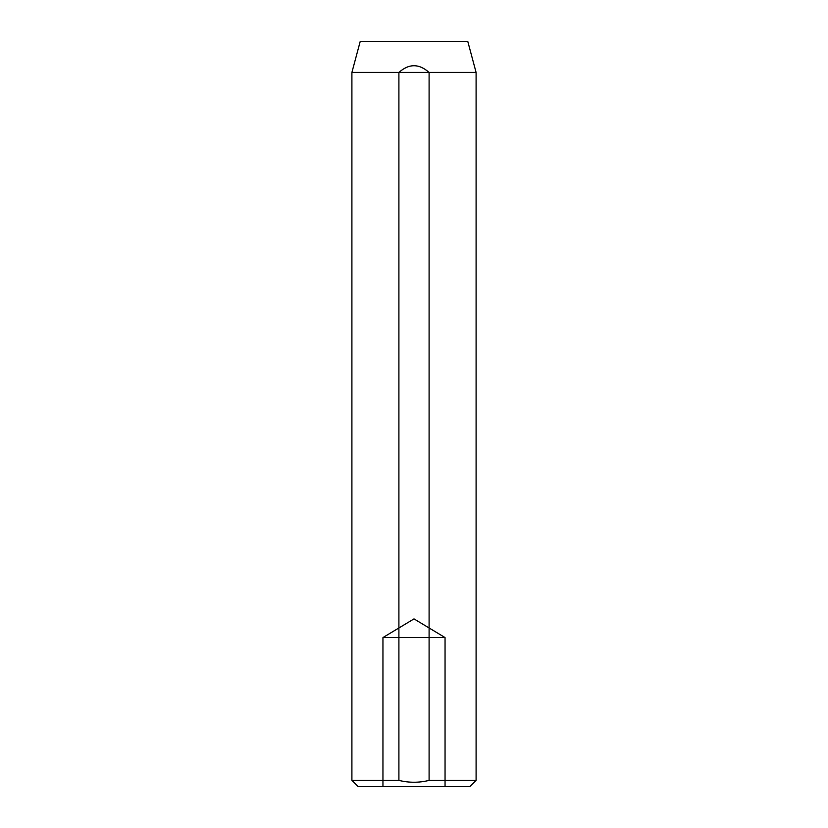 <?xml version="1.0" encoding="UTF-8"?>
<svg xmlns="http://www.w3.org/2000/svg" width="828" height="828" viewBox="0 0 828 828"><rect width="100%" height="100%" fill="white"/><g stroke="black" fill="none" stroke-linecap="round" stroke-linejoin="round"><path stroke-width="1.24" d="M445.05 637.56L382.95 637.56L414 618.899L445.05 637.56L445.05 786.6L469.89 786.6L358.11 786.6L351.9 780.39L398.899 780.39C408.98 782.864 419.051 782.864 429.101 780.39L476.1 780.39L476.1 72.45L429.101 72.45L429.101 780.39M469.89 786.6L476.1 780.39L445.05 780.39M382.95 637.56L382.95 786.6L358.11 786.6M467.779 41.4L360.221 41.4L351.9 72.45L476.1 72.45L467.779 41.4L360.221 41.4M429.101 72.45C419.02 63.497 408.96 63.497 398.899 72.45L351.9 72.45L351.9 780.39L382.95 780.39M398.899 72.45L398.899 780.39M445.05 786.6L382.95 786.6"/></g></svg>
